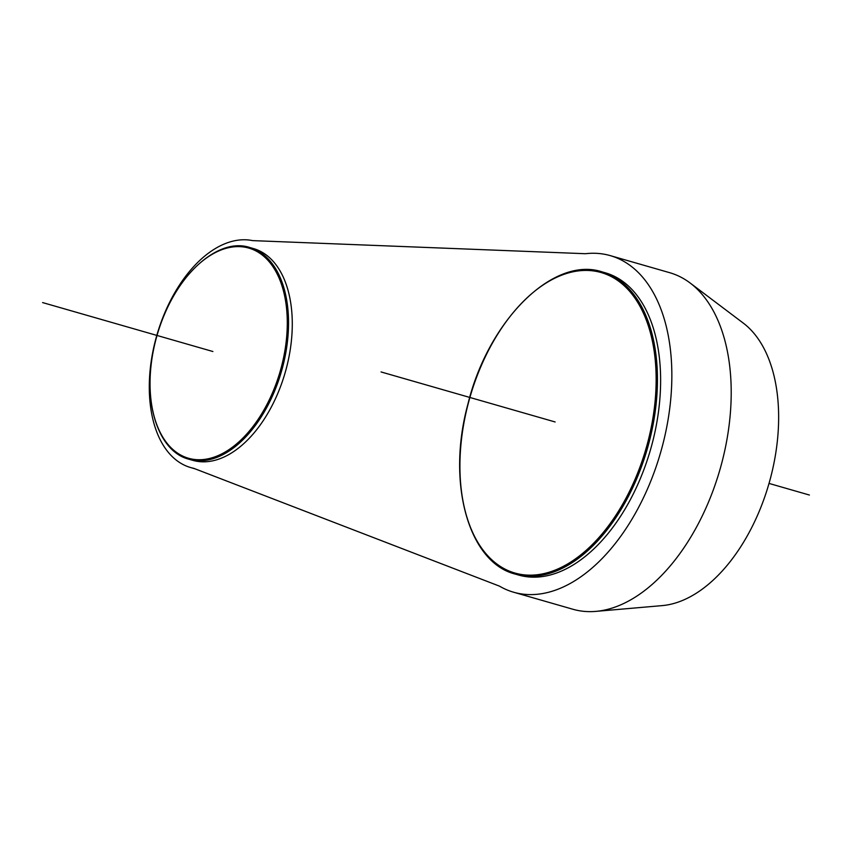 <?xml version="1.0" encoding="UTF-8"?>
<svg xmlns="http://www.w3.org/2000/svg" width="852" height="852" viewBox="0 0 852 852"><rect width="100%" height="100%" fill="white"/><g stroke="black" fill="none" stroke-linecap="round" stroke-linejoin="round"><path stroke-width="1.28" d="M610.309 255.632L669.661 272.683A175.107 102.719 106 0 1 690.173 283.034L743.349 323.153A150.623 88.363 106 0 1 770.826 476.8A150.623 88.363 106 0 1 662.174 605.612L595.814 611.385A175.107 102.719 106 0 1 572.938 609.265L513.586 592.215A175.107 102.719 106 0 1 499.464 586.133L193.713 468.312A117.672 69.033 -74 0 1 190.646 467.556A117.672 69.033 -74 0 1 155.394 340.566A117.672 69.033 -74 0 1 252.597 240.615L585.441 253.715A175.107 102.719 106 0 1 610.309 255.632A175.107 102.719 106 0 1 662.771 444.595A175.107 102.719 106 0 1 513.586 592.215M690.173 283.034A175.107 102.719 106 0 1 722.123 461.646A175.107 102.719 106 0 1 595.814 611.385M605.367 272.821A157.215 92.229 106 0 1 652.472 442.476A157.215 92.229 106 0 1 518.527 575.025L515.343 574.11A157.215 92.229 106 0 0 649.288 441.57A157.215 92.229 106 0 0 602.183 271.905L605.367 272.821M192.733 460.325A110.142 64.614 -74 0 0 286.57 367.468A110.142 64.614 -74 0 0 253.576 248.603L249.817 247.517A110.142 64.614 -74 0 1 282.821 366.381A110.142 64.614 -74 0 1 188.974 459.239L192.733 460.325M42.6 302.577L212.893 351.514M381.046 371.941L555.131 421.964M769.026 483.425L809.4 495.033M648.042 441.251A156.321 91.696 -74 0 0 597.145 271.554A156.321 91.696 -74 0 0 468.025 404.338A156.321 91.696 -74 0 0 518.921 574.035A156.321 91.696 -74 0 0 648.042 441.251M281.618 366.083A109.333 64.134 106 0 1 191.317 458.951A109.333 64.134 106 0 1 155.714 340.267A109.333 64.134 106 0 1 246.026 247.399A109.333 64.134 106 0 1 281.618 366.083M602.183 271.905C553.427 255.547 488.164 320.395 467.865 404.317C446.448 482.69 468.43 562.544 515.343 574.11M195.001 468.813L190.646 467.556M249.817 247.517C215.492 236.047 169.825 281.511 155.607 340.257C140.612 395.115 155.969 451.07 188.974 459.239"/></g></svg>
